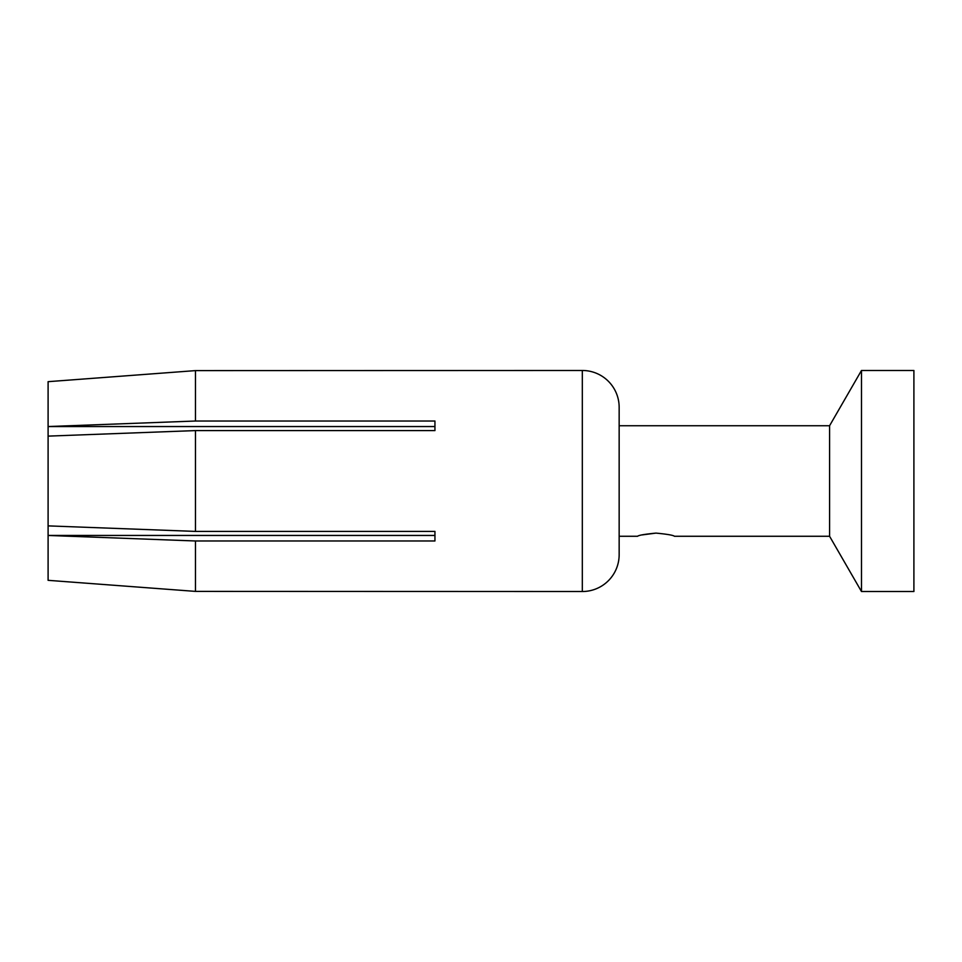 <?xml version="1.0" encoding="UTF-8"?>
<svg xmlns="http://www.w3.org/2000/svg" width="962" height="962" viewBox="0 0 962 962"><rect width="100%" height="100%" fill="white"/><g stroke="black" fill="none" stroke-linecap="round" stroke-linejoin="round"><path stroke-width="1.44" d="M48.1 381.673L195.466 370.61L48.1 381.673L48.1 436.123L195.466 430.591L195.466 531.409L434.944 531.409L434.944 540.981L195.466 540.981L195.466 591.389L582.323 591.522A36.845 36.845 0 0 0 619.155 554.617M48.1 436.123L48.1 535.449L195.466 540.981M195.466 531.409L48.1 525.877M434.944 531.409L434.944 535.449L48.1 535.449L48.1 580.327L195.466 591.389M582.323 591.522L582.323 370.478L195.466 370.61L195.466 421.019L48.1 426.551L434.944 426.551L434.944 430.591L195.466 430.591M195.466 421.019L434.944 421.019L434.944 430.591M582.323 370.478A36.845 36.845 0 0 1 619.155 407.311L619.155 554.689M619.155 425.733L829.581 425.733L829.581 536.267L674.422 536.267C673.34 535.233 667.195 534.187 656 533.104L642.183 534.908M656 533.104C644.805 534.187 638.66 535.233 637.578 536.267L619.155 536.267M829.581 425.733L861.483 370.478L913.9 370.478L913.9 591.522L861.483 591.522L861.483 370.478M829.581 536.267L861.483 591.522"/></g></svg>
